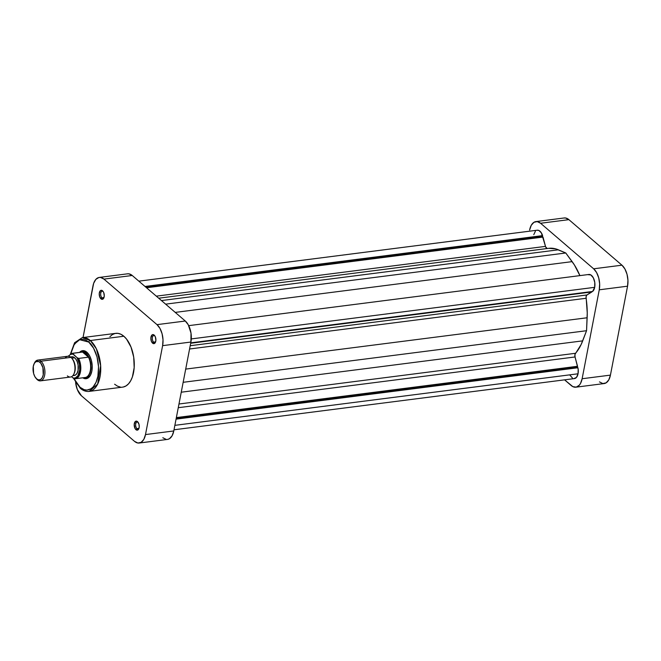 <?xml version="1.0" encoding="UTF-8"?>
<svg xmlns="http://www.w3.org/2000/svg" width="661" height="661" viewBox="0 0 661 661"><rect width="100%" height="100%" fill="white"/><g stroke="black" fill="none" stroke-linecap="round" stroke-linejoin="round"><path stroke-width="0.99" d="M599.469 381.893L602.84 383.562L606.112 382.851L608.781 379.893L610.433 375.118L627.553 286.188L627.95 280.33L627.025 274.282L624.909 268.961L621.943 265.185L568.881 219.642L565.502 217.981L563.825 218.031M535.914 221.584L564.213 217.965A15.699 8.552 -97.3 0 1 568.881 219.642L540.582 223.261L593.644 268.804L621.943 265.185L568.881 219.642L540.582 223.261A15.699 8.552 82.7 0 0 535.914 221.584A15.699 8.552 82.7 0 0 529.618 230.045L531.27 225.269L533.939 222.303L537.211 221.6L540.582 223.261L593.644 268.804L596.61 272.58L598.726 277.901L599.651 283.949L599.263 289.807L582.134 378.736L580.482 383.512L579.251 385.256L576.227 387.123L572.839 386.635L564.568 379.844L571.17 385.512A15.699 8.552 82.7 0 0 575.838 387.189L604.137 383.57A15.699 8.552 -97.3 0 0 610.433 375.118L627.553 286.188L599.263 289.807L582.134 378.736L610.433 375.118L582.134 378.736A15.699 8.552 82.7 0 1 575.838 387.189M599.263 289.807L627.553 286.188A15.699 8.552 -97.3 0 0 621.943 265.185L593.644 268.804A15.699 8.552 82.7 0 1 599.263 289.807M138.182 422.429A3.503 1.909 -97.3 0 0 135.736 423.941A3.503 1.909 -97.3 0 0 136.984 428.634L135.943 429.667A4.553 2.479 82.7 0 1 134.307 423.577A4.553 2.479 82.7 0 1 137.488 421.611L138.182 422.429L137.009 421.288L135.563 421.33L134.208 424.403L135.075 428.576L136.918 430.154L138.636 429.088L139.223 426.874L138.967 424.246L137.488 421.611A4.553 2.479 82.7 0 1 137.876 421.999A4.553 2.479 82.7 0 1 138.752 428.873A4.553 2.479 82.7 0 1 135.943 429.667L136.984 428.634A3.503 1.909 82.7 0 1 135.645 424.833A3.503 1.909 82.7 0 1 137.141 422.049A3.503 1.909 82.7 0 1 138.182 422.429M154.839 335.912A3.503 1.909 -97.3 0 0 152.394 337.424A3.503 1.909 -97.3 0 0 153.649 342.117L152.6 343.158A4.553 2.479 82.7 0 1 150.972 337.06A4.553 2.479 82.7 0 1 154.153 335.094L154.839 335.912L153.666 334.772L152.22 334.813L150.865 337.887L151.394 341.332L153.575 343.637L155.302 342.572L155.88 340.365L155.36 336.92L154.153 335.094A4.553 2.479 82.7 0 1 154.534 335.491A4.553 2.479 82.7 0 1 155.409 342.357A4.553 2.479 82.7 0 1 152.6 343.158L153.649 342.117A3.503 1.909 82.7 0 1 152.303 338.316A3.503 1.909 82.7 0 1 153.798 335.532A3.503 1.909 82.7 0 1 154.839 335.912M103.223 291.608A3.503 1.909 -97.3 0 0 100.769 293.12A3.503 1.909 -97.3 0 0 102.025 297.814L100.976 298.855A4.553 2.479 82.7 0 1 99.348 292.757A4.553 2.479 82.7 0 1 102.529 290.79L103.215 291.608L102.042 290.468L100.596 290.51L99.241 293.583L99.77 297.029L101.951 299.334L103.323 298.772L104.264 296.062L103.736 292.616L102.529 290.79A4.553 2.479 82.7 0 1 102.909 291.187A4.553 2.479 82.7 0 1 103.785 298.053A4.553 2.479 82.7 0 1 100.976 298.855L102.025 297.814A3.503 1.909 82.7 0 1 100.679 294.013A3.503 1.909 82.7 0 1 102.174 291.237A3.503 1.909 82.7 0 1 103.223 291.608M79.568 352.379A14.129 7.692 82.7 0 1 86.814 352.181L87.508 352.999A13.08 7.122 -97.3 0 0 82.865 351.768M88.756 342.084C92.879 344.563 100.926 359.369 97.894 376.258C94.49 392.832 83.823 391.576 80.055 387.288A1.57 1.124 130.6 0 0 80.336 388.304A1.57 1.124 -49.4 0 1 80.055 387.288L76.329 382.95L73.949 378.596L80.055 387.288L84.154 389.676L86.922 390.073L90.863 388.85L93.201 386.867L96.052 382.322L97.894 376.258L98.53 366.731L97.018 356.89L93.589 348.231L88.756 342.084A1.57 1.124 -49.4 0 1 90.334 340.531A1.57 1.124 130.6 0 0 88.756 342.084L86.046 340.258L83.269 339.374L80.535 339.465L77.948 340.522L73.611 345.339L70.81 353.693L74.371 344.1L79.659 339.704L88.756 342.084M89.152 391.403L97.638 384.165L100.654 365.715L96.39 348.843L90.334 340.531A27.109 14.765 82.7 0 1 100.745 369.92A27.109 14.765 82.7 0 1 89.152 391.403A27.109 14.765 82.7 0 1 81.088 388.511A1.57 1.124 -49.4 0 1 80.336 388.304C83.112 390.701 86.054 391.733 89.152 391.403L122.673 387.123A27.109 14.765 -97.3 0 0 134.266 365.632A27.109 14.765 -97.3 0 0 123.855 336.242L90.334 340.531L123.855 336.242L120.971 334.301L118.022 333.367L115.121 333.458L112.378 334.582L109.9 336.689M103.984 297.566L102.025 297.814L103.984 297.566A3.503 1.909 82.7 0 1 103.066 298.185A3.503 1.909 82.7 0 1 102.025 297.814A3.503 1.909 -97.3 0 0 103.984 297.566M155.608 341.869L153.649 342.117L155.608 341.869A3.503 1.909 82.7 0 1 154.691 342.489A3.503 1.909 82.7 0 1 153.649 342.117A3.503 1.909 -97.3 0 0 155.608 341.869M138.942 428.378L136.984 428.634L138.942 428.378A3.503 1.909 82.7 0 1 138.033 429.006A3.503 1.909 82.7 0 1 136.984 428.634A3.503 1.909 -97.3 0 0 138.942 428.378M83.617 351.594A13.08 7.122 82.7 0 1 87.508 352.999A13.08 7.122 82.7 0 1 88.301 353.775A13.08 7.122 -97.3 0 0 87.508 352.999L83.773 350.685L82.261 350.727L79.543 352.412M81.468 395.815L77.312 389.527L75.602 382.496A15.699 8.552 82.7 0 0 81.468 395.815L134.522 441.358L81.468 395.815M99.274 277.43A15.699 8.552 82.7 0 1 103.942 279.107L132.233 275.488L185.295 321.023L157.004 324.642L103.942 279.107L132.233 275.488A15.699 8.552 -97.3 0 0 127.573 273.811L99.274 277.43A15.699 8.552 82.7 0 0 92.978 285.882L83.03 337.531L93.655 283.313L95.862 279.363L98.886 277.496L100.563 277.438L103.942 279.107L157.004 324.642L159.97 328.426L162.077 333.747L163.011 339.795L162.614 345.653L145.494 434.574L143.834 439.35L141.173 442.316L137.901 443.019L134.522 441.358A15.699 8.552 82.7 0 0 139.19 443.035A15.699 8.552 82.7 0 0 145.494 434.574L173.785 430.955L190.913 342.034L191.004 333.119L188.269 324.807L185.295 321.023L132.233 275.488L128.862 273.819L127.176 273.877M114.609 384.223L117.493 386.156L120.442 387.098M123.343 387.007L126.086 385.884L128.573 383.777L130.688 380.761L132.374 376.96L134.175 367.599L133.704 357.114L131.027 347.108L126.557 339.101L123.855 336.242A27.109 14.765 -97.3 0 0 115.791 333.342L82.27 337.631A27.109 14.765 82.7 0 1 90.334 340.531L82.27 337.631L74.61 342.72L70.471 353.866M82.823 377.811L85.038 378.687L87.979 378.059L90.375 375.39L91.871 371.085L92.218 365.814L91.383 360.369L89.483 355.585L86.814 352.181A14.129 7.692 82.7 0 1 87.996 353.395A14.129 7.692 82.7 0 1 90.722 374.713A14.129 7.692 82.7 0 1 82.823 377.811M86.161 377.571A13.08 7.122 -97.3 0 0 90.929 374.266A13.08 7.122 82.7 0 1 86.938 377.547M162.821 437.739L166.2 439.4M167.877 439.35L169.472 438.697L172.133 435.731L173.785 430.955L190.913 342.034L162.614 345.653L145.494 434.574L173.785 430.955A15.699 8.552 -97.3 0 1 167.489 439.416L139.19 443.035M185.295 321.023L157.004 324.642A15.699 8.552 82.7 0 1 162.614 345.653L190.913 342.034A15.699 8.552 -97.3 0 0 185.295 321.023M34.248 363.5A10.469 5.701 82.7 0 1 37.801 360.096A10.469 5.701 82.7 0 1 40.916 361.212L70.95 357.37L40.916 361.212L39.867 362.253A9.419 5.131 82.7 0 1 43.238 374.853A9.419 5.131 82.7 0 1 36.652 378.927L37.347 379.736A10.469 5.701 -97.3 0 0 44.659 375.217A10.469 5.701 -97.3 0 0 40.916 361.212A10.469 5.701 82.7 0 1 44.931 372.564A10.469 5.701 82.7 0 1 40.461 380.86L70.496 377.018A10.469 5.701 -97.3 0 0 74.974 368.722A10.469 5.701 -97.3 0 0 70.95 357.37A10.469 5.701 82.7 0 1 71.834 358.27A10.469 5.701 82.7 0 1 73.85 374.06A10.469 5.701 82.7 0 1 67.389 375.894M73.85 374.06L74.255 373.201A9.419 5.131 -97.3 0 0 72.437 358.997L71.834 358.27M72.14 358.659A9.419 5.131 82.7 0 1 74.049 373.605M72.826 375.663L74.28 375.473A9.419 5.131 -97.3 0 0 78.312 368.012A9.419 5.131 -97.3 0 0 74.693 357.799L71.752 358.171L74.693 357.799A9.419 5.131 -97.3 0 0 71.892 356.791L70.438 356.973M40.461 380.86A10.469 5.701 82.7 0 1 37.347 379.736A10.469 5.701 82.7 0 1 36.165 378.456A10.469 5.701 -97.3 0 0 36.471 378.836A10.469 5.701 -97.3 0 0 37.347 379.736L34.876 376.654L33.604 373.465L33.29 366.318L34.281 363.451L35.876 361.674L38.867 361.575L40.808 363.244L42.915 367.706L43.238 374.853L42.238 377.72L40.643 379.497L38.677 379.918L36.652 378.927A9.419 5.131 82.7 0 1 35.868 378.117A9.419 5.131 82.7 0 1 34.05 363.905A9.419 5.131 82.7 0 1 39.867 362.253L40.916 361.212A10.469 5.701 -97.3 0 0 34.446 363.046L34.05 363.905M81.311 352.206A12.823 6.982 82.7 0 1 82.518 352.049A12.823 6.982 82.7 0 1 85.723 353.445L85.98 353.189A13.08 7.122 -97.3 0 0 80.716 352.23A13.08 7.122 82.7 0 1 82.096 351.792A13.08 7.122 82.7 0 1 85.98 353.189L87.508 352.999L85.98 353.189A13.08 7.122 82.7 0 1 91.003 367.376A13.08 7.122 82.7 0 1 85.409 377.745A13.08 7.122 82.7 0 1 83.972 377.662A13.08 7.122 -97.3 0 0 90.937 368.64A13.08 7.122 -97.3 0 0 85.98 353.189L85.723 353.445A12.823 6.982 82.7 0 1 88.475 357.163A12.823 6.982 82.7 0 1 90.309 370.606A12.823 6.982 82.7 0 1 84.55 377.538M74.627 378.803L85.162 377.514A12.823 6.982 -97.3 0 0 90.392 370.11A12.823 6.982 -97.3 0 0 88.475 357.163L78.642 358.419A12.823 6.982 82.7 0 1 80.559 371.366A12.823 6.982 82.7 0 1 75.321 378.77A12.823 6.982 82.7 0 1 74.718 378.803A12.823 6.982 -97.3 0 0 75.453 378.753A12.823 6.982 -97.3 0 0 80.576 371.259A12.823 6.982 -97.3 0 0 78.642 358.419L76.998 357.618L72.52 353.387L82.518 352.049A12.823 6.982 -97.3 0 0 81.906 352.082L72.074 353.338A12.823 6.982 82.7 0 1 72.677 353.305L82.518 352.049L88.475 357.163L85.723 353.445L82.518 352.049L88.475 357.163L78.642 358.419L76.998 357.618L79.46 364.252L79.717 369.863L77.833 375.886L75.156 378.018L73.074 377.993L74.718 378.803M65.109 358.122A10.469 5.701 82.7 0 1 70.95 357.37A10.469 5.701 -97.3 0 0 67.843 356.254L37.801 360.096M71.553 376.687L73.074 377.993L71.553 376.687M68.339 356.386L70.049 354.684L72.049 354.114L73.107 354.271L76.998 357.618A12.088 6.585 82.7 0 1 79.469 371.614A12.088 6.585 82.7 0 1 73.074 377.993L74.445 378.778M73.511 375.465L75.47 375.043L77.073 373.267L78.064 370.4L78.114 365.054L77.188 361.575L75.635 358.791L73.693 357.122L71.661 356.833M73.107 354.271L72.677 353.305A12.823 6.982 -97.3 0 0 71.942 353.354M188.707 325.65L588.868 274.472A8.899 4.842 -97.3 0 1 593.628 278.421A8.899 4.842 -97.3 0 1 594.693 287.328L592.603 291.46L190.756 342.852L592.603 291.46A8.899 4.842 -97.3 0 0 594.693 287.328L191.293 338.919L594.693 287.328L594.776 282.454L593.347 277.851L590.868 274.951L588.116 274.679M573.946 378.596L576.491 377.39L578.045 373.787L174.868 425.345L578.045 373.787L578.168 369.284L575.045 356.965L574.979 354.395L581.176 344.447L586.555 330.715L587.241 312.95L586.092 296.706L586.737 295.17L591.934 291.542L190.674 343.266L591.851 291.955L586.985 294.963A3.14 1.71 -97.3 0 0 586.1 298.276L189.575 348.991L586.1 298.276A56.516 30.778 -97.3 0 1 587.142 317.759L586.555 330.715L183.155 382.306L586.555 330.715L582.696 340.861L181.254 392.204L582.696 340.861A56.516 30.778 -97.3 0 1 575.508 353.288A3.14 1.71 -97.3 0 0 575.045 356.965L178.263 407.705L575.045 356.965L577.54 366.277L176.363 417.587L577.54 366.277L577.35 367.26L176.173 418.57L577.35 367.26L577.912 367.747L176.066 419.14L577.912 367.747A8.899 4.842 -97.3 0 1 578.045 373.787A8.899 4.842 -97.3 0 1 574.475 378.579L174.017 429.79M158.706 298.202L548.704 248.329A56.516 30.778 -97.3 0 1 558.355 249.808L161.458 300.565L558.355 249.808L565.775 252.981L572.145 261.632A56.516 30.778 -97.3 0 1 579.895 275.62L574.417 264.978L565.775 252.981L555.62 248.85L548.68 248.329M547.217 248.536L545.655 246.875L541.367 232.887L538.822 230.441L537.005 230.251M535.385 231.251L533.774 234.663M570.055 375.308L572.55 378.142M190.203 345.711L586.985 294.963L190.203 345.711M185.7 369.102L587.142 317.759L185.7 369.102M178.982 404.003L575.508 353.288L178.982 404.003M547.44 248.536A3.14 1.71 -97.3 0 1 545.49 246.379L156.318 296.153L545.49 246.379L543.003 237.068L146.544 287.766L543.003 237.068L542.417 236.564L145.957 287.262L542.417 236.564L542.598 235.613L145.023 286.461L542.598 235.613A8.899 4.842 -97.3 0 0 537.277 230.202L138.843 281.156M565.775 252.981L165.638 304.151L565.775 252.981M572.145 261.632L175.239 312.397L572.145 261.632M80.336 388.313L73.495 378.323M72.074 353.338L68.133 356.229M36.471 378.836L35.868 378.117"/></g></svg>
